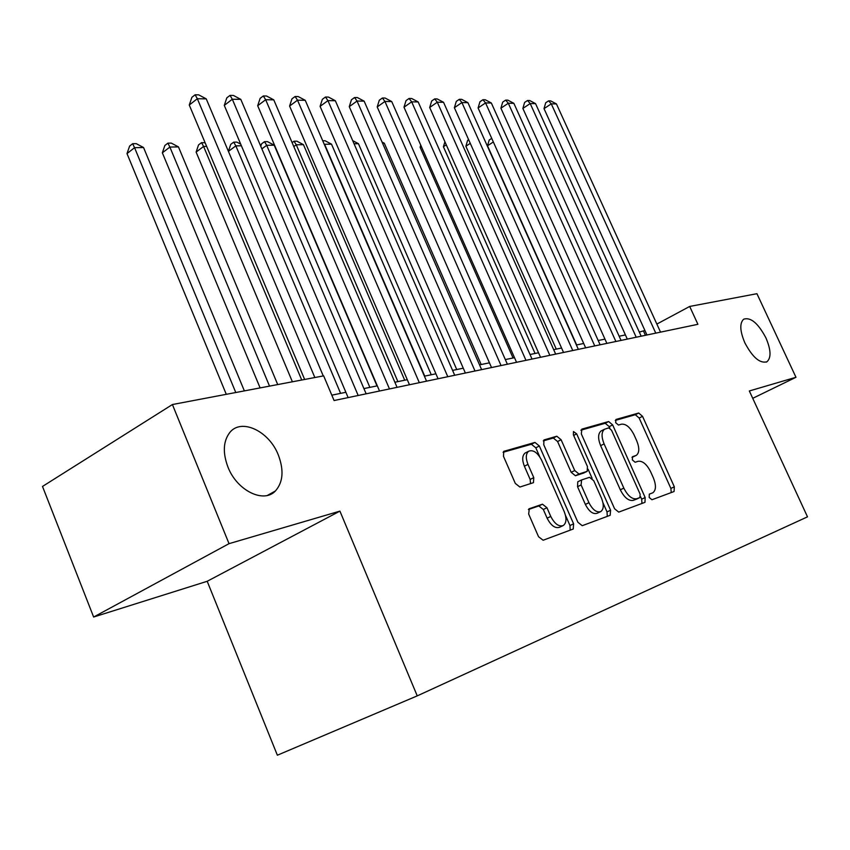 <?xml version="1.0" encoding="UTF-8"?>
<svg xmlns="http://www.w3.org/2000/svg" width="850" height="850" viewBox="0 0 850 850"><rect width="100%" height="100%" fill="white"/><g stroke="black" fill="none" stroke-linecap="round" stroke-linejoin="round"><path stroke-width="1.27" d="M649.188 497.462L651.95 499.747L674.071 491.523L674.326 486.816L642.536 416.319L638.701 413.026L615.974 419.464L615.687 422.694L618.471 425.043L621.467 424.182C626.004 423.736 630.19 427.284 634.047 434.839L636.714 440.778C639.572 447.897 639.444 452.752 636.342 455.345L632.474 456.716L632.379 459.946L635.152 462.262L638.106 461.295C642.6 460.7 646.776 464.196 650.643 471.782L653.331 477.774C656.285 485.191 656.115 490.206 652.821 492.798L649.315 494.137L649.188 497.462M278.311 454.962C269.078 430.961 241.049 417.679 229.606 432.735C223.189 441.405 222.636 452.848 227.949 467.064C236.991 490.652 263.691 503.689 275.389 490.992C283.103 482.258 284.07 470.252 278.311 454.962M765.903 337.843C758.126 323.234 750.731 317.007 743.718 319.164C739.489 323.127 739.883 331.043 744.876 342.89C752.622 357.436 759.985 363.736 766.944 361.76C771.354 357.797 771.003 349.817 765.903 337.843M529.337 508.661L528.658 514.038L538.539 536.711L543.118 540.239L573.24 529.019L573.601 523.834L539.357 445.995L534.947 442.425L503.752 451.361L503.487 456.322L515.312 483.427L519.903 487.039L533.471 482.662L533.768 477.626L527.977 464.387C525.555 458.171 525.767 453.794 528.615 451.254C533.205 449.48 537.551 452.487 541.652 460.275L564.241 511.679C566.822 518.383 566.504 523.005 563.274 525.523C558.811 526.936 554.636 523.908 550.768 516.439L546.954 507.726L542.459 504.199L528.987 508.831M339.915 511.126L229.032 543.66L172.412 404.536L42.5 486.444L93.638 617.026L207.198 581.283L277.366 755.214L417.244 695.874L339.915 511.126L207.198 581.283M752.728 398.321L795.972 377.283L749.339 390.968L807.5 516.842L417.244 695.874M795.972 377.283L756.936 293.696L689.69 306.446L656.859 324.073M172.412 404.536L323.659 375.859L334.082 400.541L697.903 324.307L689.69 306.446M614.593 508.767L618.726 512.114L644.98 502.329L645.161 497.537L612.659 424.915L608.653 421.536L581.836 429.133L581.336 433.925L614.593 508.767M610.151 515.302L582.229 525.693L577.883 522.251L543.756 444.741L543.947 439.949L556.814 436.231L561.106 439.748L574.727 470.549L578.999 474.013L587.222 471.304L587.424 466.491L573.378 434.807L573.484 431.556L576.683 433.861L610.587 510.244L610.151 515.302M229.032 543.66L93.638 617.026M644.906 330.48L639.296 332.084M625.409 334.932L619.151 336.217M604.966 339.129L598.188 340.51M583.706 343.485L576.385 344.983M561.574 348.033L553.679 349.647M538.528 352.761L530.017 354.503M514.505 357.691L505.325 359.571M489.441 362.833L479.538 364.862M463.271 368.199L452.593 370.388M435.912 373.809L424.394 376.178M407.288 379.684L394.868 382.234M377.315 385.836L363.917 388.588M345.876 392.286L331.808 395.176M645.426 335.304L643.567 331.203M635.789 455.621L631.996 457.406M671.234 492.575L670.884 488.421L639.157 418.019L635.322 414.726L615.273 420.421M609.896 428.145L609.227 426.647L605.221 423.279L580.847 430.196M641.984 503.455L641.665 499.173L640.549 496.676M639.901 497.569L640.135 494.169L611.543 430.228L608.727 427.869L604.467 429.271C601.407 431.949 601.29 436.826 604.106 443.913L623.826 488.123C627.821 495.954 632.134 499.492 636.735 498.727L639.901 497.569L636.523 499.152M601.768 430.631L601.014 431.014C597.954 433.691 597.826 438.568 600.631 445.644L604.106 443.913M636.384 499.216L633.218 500.374C628.607 501.139 624.304 497.611 620.309 489.791L600.631 445.644M543.299 440.863L553.297 438.026L556.814 436.231M583.737 473.004L575.45 475.745L571.179 472.303L557.589 441.533L553.297 438.026M588.072 469.189L592.131 478.337M602.958 502.764L607.017 511.913L610.587 510.244M588.944 502.701C592.673 509.883 596.615 512.837 600.791 511.572C603.808 509.203 604.053 504.762 601.524 498.259L593.746 480.728L589.539 477.317L581.612 479.931L581.102 484.957L588.944 502.701L585.363 504.411C589.082 511.572 593.024 514.526 597.21 513.262L600.366 511.774M581.294 480.091L577.777 481.791L577.532 486.689L581.102 484.957M585.363 504.411L577.532 486.689M607.282 516.364L607.017 511.913M562.774 525.767L559.629 527.244C555.156 528.668 550.981 525.64 547.124 518.181L543.32 509.49L538.826 505.962L528.371 509.522M525.959 452.614L525.045 453.082C522.187 455.621 521.974 459.999 524.376 466.204L527.977 464.387M530.517 483.661L530.166 479.432L524.376 466.204M539.771 456.843L535.808 447.812L531.388 444.252L503.072 452.296M570.18 530.177L569.968 525.534L565.494 515.355M493.34 141.961L487.517 145.775L576.672 344.93M487.517 145.775L489.217 140.016L491.725 138.369M655.764 333.136L551.278 103.859L556.431 103.934L660.535 332.138M646.956 334.985L544.021 108.641L551.278 103.859L548.611 100.853L550.673 100.884L556.431 103.934M544.021 108.641L545.711 102.765L548.611 100.853M470.263 143.331L465.874 146.253L556.261 349.116M465.874 146.253L467.617 140.377L468.637 139.697M446.261 144.819L443.413 146.731L535.064 353.462M443.413 146.731L444.911 141.769M421.292 146.434L420.102 147.241L513.06 357.988M420.102 147.241L420.739 145.169M636.204 337.237L530.198 103.562L535.543 103.636L641.166 336.196M627.3 339.097L522.867 108.428L530.198 103.562L527.542 100.491L529.678 100.523L535.543 103.636M522.867 108.428L524.609 102.436L527.542 100.491M615.889 341.487L508.311 103.243L513.857 103.317L621.042 340.414M606.879 343.379L500.905 108.205L508.311 103.243L505.665 100.109L507.886 100.151L513.857 103.317M500.905 108.205L502.711 102.096L505.665 100.109M594.756 345.918L485.562 102.914L491.332 102.999L600.121 344.792M585.65 347.831L478.093 107.971L485.562 102.914L482.928 99.726L485.244 99.758L491.332 102.999M478.093 107.971L479.953 101.745L482.928 99.726M572.762 350.529L461.911 102.563L467.914 102.659L578.351 349.361M563.55 352.463L454.378 107.727L461.911 102.563L459.297 99.323L461.699 99.354L467.914 102.659M454.378 107.727L456.291 101.384L459.297 99.323M481.174 364.522L384.296 143.214L382.564 143.246M382.022 142.003L384.296 143.214M549.854 355.332L437.293 102.213L443.541 102.297L555.666 354.11M540.536 357.287L429.696 107.472L437.293 102.213L434.701 98.897L437.208 98.94L443.541 102.297M429.696 107.472L431.672 101.001L434.701 98.897M456.737 369.538L358.434 143.682L354.046 143.756M352.686 140.633L358.434 143.682M525.969 360.336L411.666 101.841L418.168 101.936L532.036 359.061M516.545 362.312L403.994 107.217L411.666 101.841L409.094 98.462L411.697 98.504L418.168 101.936M403.994 107.217L406.034 100.608L409.094 98.462M431.269 374.765L331.511 144.16L324.604 144.288L424.734 376.104M322.734 140.792L325.093 140.749L331.511 144.16M323.542 142.651L324.328 144.479M501.043 365.553L384.933 101.448L391.723 101.554L507.376 364.236M491.513 367.551L377.209 106.941L384.933 101.448L382.404 98.005L385.124 98.047L391.723 101.554M377.209 106.941L379.312 100.194L382.404 98.005M404.717 380.216L303.461 144.659L296.257 144.787L397.896 381.618M292.113 142.619L294.026 141.227L296.905 141.185L303.461 144.659M294.026 141.227L296.257 144.787L293.803 146.561M475.012 371.014L357.053 101.044L364.14 101.15L481.621 369.623M465.375 373.033L349.265 106.654L357.053 101.044L354.556 97.527L357.393 97.569L364.14 101.15M349.265 106.654L351.443 99.769L354.556 97.527M376.996 385.9L274.21 145.191L266.698 145.318L369.877 387.366M260.769 146.264L261.556 143.852L264.509 141.684L267.516 141.642L274.21 145.191M264.509 141.684L266.698 145.318L261.864 148.856M447.791 376.72L327.941 100.629L335.346 100.736L454.707 375.264M438.058 378.76L320.089 106.367L327.941 100.629L325.486 97.027L328.451 97.07L335.346 100.736M320.089 106.367L322.352 99.323L325.486 97.027M241.4 145.775L235.843 145.871L340.606 393.369M228.406 151.353L230.732 144.362L233.708 142.152L236.852 142.109L240.72 144.16M233.708 142.152L235.843 145.871L228.416 151.374M419.316 382.681L297.511 100.183L305.246 100.3L426.551 381.172M409.466 384.752L289.595 106.048L297.511 100.183L295.099 96.507L298.201 96.56L305.246 100.3M289.595 106.048L291.943 98.855L295.099 96.507M206.656 146.402L203.596 146.455L196.116 152.097L292.389 381.788M196.116 152.097L198.539 144.904L201.524 142.651L203.596 146.455L301.729 380.024M201.524 142.651L205.137 142.768M389.47 388.939L265.668 99.726L273.764 99.843L397.067 387.345M379.525 391.021L257.688 105.729L265.668 99.726L263.309 95.954L266.56 96.018L273.764 99.843M257.688 105.729L260.132 98.366L263.309 95.954M277.716 384.572L178.458 146.901L169.873 147.061L162.35 152.819L260.111 387.908M162.35 152.819L164.868 145.477L167.875 143.161L169.873 147.061L269.524 386.123M167.875 143.161L171.307 143.108L178.458 146.901M358.179 395.494L232.316 99.238L240.794 99.365L366.148 393.826M348.128 397.598L224.283 105.389L232.316 99.238L230.021 95.391L233.421 95.444L240.794 99.365M224.283 105.389L226.812 97.846L230.021 95.391M244.364 390.894L143.554 147.528L134.566 147.688L127.001 153.595L226.291 394.326M127.001 153.595L129.625 146.062L132.643 143.703L134.566 147.688L235.779 392.53M132.643 143.703L136.234 143.65L143.554 147.528M314.851 377.527L197.338 98.738L206.242 98.866L323.255 375.934M304.64 379.461L189.263 105.028L197.338 98.738L195.117 94.786L198.688 94.849L206.242 98.866M189.263 105.028L191.898 97.314L195.117 94.786M632.145 457.364L635.598 455.685M635.322 414.726L638.701 413.026M639.157 418.019L642.536 416.319M670.884 488.421L674.326 486.816M605.221 423.279L608.653 421.536M609.227 426.647L612.659 424.915M641.665 499.173L645.161 497.537M620.309 489.791L623.826 488.123M633.218 500.374L636.735 498.727M557.589 441.533L561.106 439.748M571.179 472.303L574.727 470.549M575.45 475.745L578.999 474.013M583.398 473.174L586.936 471.442M573.644 435.413L576.683 433.861M538.826 505.962L542.459 504.199M543.32 509.49L546.954 507.726M547.124 518.181L550.768 516.439M530.166 479.432L533.768 477.626M503.678 451.414L504.231 451.127M531.388 444.252L534.947 442.425M535.808 447.812L539.357 445.995M569.968 525.534L573.601 523.834M766.232 362.121L766.944 361.76M267.484 495.38L275.389 490.992M636.501 499.163L639.923 497.558M601.014 431.014L604.467 429.271M583.684 473.036L586.999 471.421M577.777 481.791L581.336 480.059M525.045 453.082L528.615 451.254"/></g></svg>
